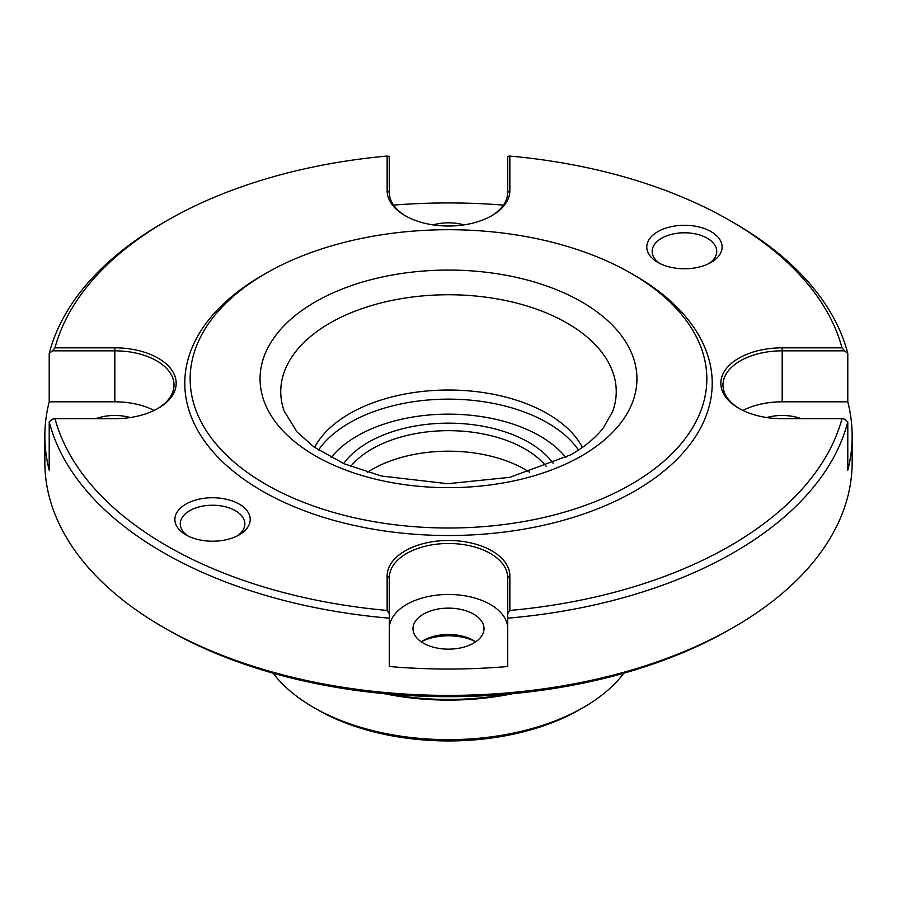 <?xml version="1.0" encoding="UTF-8"?>
<svg xmlns="http://www.w3.org/2000/svg" width="897" height="897" viewBox="0 0 897 897"><rect width="100%" height="100%" fill="white"/><g stroke="black" fill="none" stroke-linecap="round" stroke-linejoin="round"><path stroke-width="1.35" d="M659.856 263.505A32.292 18.646 180 0 1 652.153 251.429A32.292 18.646 180 0 1 661.616 238.243A32.292 18.646 180 0 1 696.812 234.195A32.292 18.646 180 0 1 716.737 251.429A32.292 18.646 180 0 1 709.045 263.505M187.955 535.957A32.292 18.646 180 0 1 180.263 523.87A32.292 18.646 180 0 1 189.715 510.696A32.292 18.646 180 0 1 224.912 506.648A32.292 18.646 180 0 1 244.847 523.87A32.292 18.646 180 0 1 237.144 535.957M114.816 347.834A61.355 35.42 180 0 1 171.495 369.699A61.355 35.42 180 0 1 158.197 408.303L158.197 408.303A61.355 35.42 180 0 1 114.816 418.675L54.986 418.675A398.268 229.935 0 0 0 387.145 610.453L387.145 575.908A61.355 35.42 180 0 1 448.5 540.487A61.355 35.42 180 0 1 509.855 575.908L509.855 610.453A398.268 229.935 0 0 0 842.014 418.675L782.184 418.675A61.355 35.42 180 0 1 738.803 408.303A61.355 35.42 180 0 1 725.505 369.699A61.355 35.42 180 0 1 782.184 347.834L842.014 347.834A398.268 229.935 0 0 0 730.124 220.662A398.268 229.935 0 0 0 509.855 156.067L509.855 190.601A61.355 35.42 180 0 1 491.881 215.65L491.881 215.65A61.355 35.42 180 0 1 405.119 215.65A61.355 35.42 180 0 1 387.145 190.601L387.145 156.067A398.268 229.935 0 0 0 166.887 220.662A398.268 229.935 0 0 0 166.876 220.662A398.268 229.935 0 0 0 54.986 347.834L114.816 347.834L114.816 350.828L52.474 350.828L49.212 353.474A403.65 233.041 180 0 1 163.075 222.86L166.876 220.673L163.075 222.86M157.424 408.74A59.202 34.176 0 0 0 174.018 385.015A59.202 34.176 0 0 0 114.816 350.828L114.816 401.811L49.212 401.811A403.65 233.041 0 0 0 44.85 435.987A403.65 233.041 0 0 0 49.212 470.174L49.212 421.825L52.474 419.191L54.986 418.675M491.108 216.087A59.202 34.176 0 0 0 507.702 192.362L507.702 156.37L509.855 156.067M52.474 350.828L54.986 347.834M185.914 504.103A37.674 21.752 0 0 0 185.914 534.859A37.674 21.752 0 0 0 239.185 534.859L239.185 534.859A37.674 21.752 0 0 0 239.185 504.103A37.674 21.752 0 0 0 185.914 504.103M657.815 231.65A37.674 21.752 0 0 0 657.815 262.406A37.674 21.752 0 0 0 711.086 262.406L711.086 262.406A37.674 21.752 0 0 0 711.086 231.65A37.674 21.752 0 0 0 657.815 231.65M262.025 275.592L265.826 273.394A258.336 149.149 180 0 1 631.174 273.394A258.336 149.149 180 0 1 631.174 484.324A258.336 149.149 180 0 1 265.826 484.324A258.336 149.149 180 0 1 265.826 273.394L262.025 275.592A263.718 152.255 180 0 0 262.025 490.917A263.718 152.255 180 0 0 634.975 490.917A263.718 152.255 180 0 0 634.975 275.592L631.174 273.394M423.384 614.142A35.521 20.508 0 0 0 412.979 628.64A35.521 20.508 0 0 0 434.91 647.589A35.521 20.508 0 0 0 473.616 643.138A35.521 20.508 0 0 0 484.021 628.64A35.521 20.508 0 0 0 462.09 609.691A35.521 20.508 0 0 0 423.384 614.142M475.713 641.826A35.521 20.508 0 0 0 473.616 640.503A35.521 20.508 0 0 0 423.384 640.503L423.384 640.503A35.521 20.508 0 0 0 421.287 641.826M273.204 673.221A191.061 110.309 0 0 0 313.401 707.341L317.202 709.538A185.679 107.203 180 0 0 579.798 709.538L583.599 707.341A191.061 110.309 0 0 0 623.796 673.221M44.85 435.987L44.85 462.359A403.65 233.041 0 0 0 163.075 627.138L166.876 629.335A398.268 229.935 180 0 0 730.113 629.335L730.124 629.335A398.268 229.935 180 0 1 730.113 629.335L733.925 627.138A403.65 233.041 0 0 0 852.15 462.359L852.15 435.987A403.65 233.041 0 0 0 847.788 401.811L847.788 353.474L844.526 350.828L782.184 350.828A59.202 34.176 0 0 0 722.982 385.015A59.202 34.176 0 0 0 739.577 408.74M343.629 463.57A113.56 65.559 180 0 1 368.196 442.356A113.56 65.559 180 0 1 553.371 463.57M546.34 466.474A108.178 62.454 0 0 0 372.008 448.949A108.178 62.454 0 0 0 350.66 466.474M582.422 447.401A139.932 80.786 0 0 0 349.55 413.685A139.932 80.786 0 0 0 314.578 447.401M529.533 472.259A108.178 62.454 0 0 0 372.008 469.479A108.178 62.454 0 0 0 367.467 472.259M154.149 410.445A59.202 34.176 0 0 0 114.816 401.811M503.43 205.11A403.65 233.041 0 0 0 393.57 205.11M730.124 220.662L733.925 222.86A403.65 233.041 180 0 1 847.788 353.474M842.014 418.675L844.526 419.191L847.788 421.825L847.788 470.174A403.65 233.041 0 0 0 852.15 435.987M847.788 421.825A403.65 233.041 180 0 1 733.925 552.44A403.65 233.041 180 0 1 507.702 618.179L507.702 577.668A59.202 34.176 0 0 0 448.5 543.481A59.202 34.176 0 0 0 389.298 577.668L389.298 666.516A403.65 233.041 0 0 0 507.702 666.516L507.702 618.179M163.075 627.138A403.65 233.041 0 0 0 733.925 627.138L730.124 629.335M389.298 618.179A403.65 233.041 180 0 1 49.212 421.825M49.212 353.474L49.212 401.811M387.145 156.067L389.298 156.37L389.298 192.362A59.202 34.176 0 0 0 405.893 216.087M507.702 628.64A59.202 34.176 0 0 0 448.5 594.464A59.202 34.176 0 0 0 389.298 628.64M847.788 401.811L782.184 401.811A59.202 34.176 0 0 0 742.851 410.445M475.388 641.602A40.903 23.614 0 0 0 421.612 641.602M389.556 694.155A193.752 111.867 0 0 0 507.444 694.155M384.241 693.673A191.061 110.309 0 0 0 512.759 693.673M313.401 707.341A191.061 110.309 0 0 0 583.599 707.341L579.798 709.538M463.984 224.878A35.521 20.508 0 0 0 433.016 224.878M130.3 417.531A35.521 20.508 0 0 0 95.766 418.675M801.234 418.675A35.521 20.508 0 0 0 766.7 417.531M842.014 347.834L844.526 350.828M509.855 610.453L507.702 613.649M389.298 613.649L387.145 610.453M507.702 192.362L509.855 190.601M315.251 301.93A188.448 108.795 180 0 1 581.749 301.93A188.448 108.795 180 0 1 581.749 455.788A188.448 108.795 180 0 1 315.251 455.788A188.448 108.795 180 0 1 315.251 301.93M612.763 411.23A167.75 96.854 0 0 0 528.154 306.359A167.75 96.854 0 0 0 329.883 323.111A167.75 96.854 0 0 0 284.237 411.23L297.03 431.928L313.995 446.986L343.988 463.727L381.315 476.004L447.637 483.707L509.731 477.35L570.985 454.723C585.236 446.37 596.068 437.366 603.468 427.723L612.763 411.23M318.48 450.07A139.932 80.786 180 0 1 349.55 422.801A139.932 80.786 180 0 1 578.52 450.07M565.861 457.571A129.168 74.574 0 0 0 357.163 435.987A129.168 74.574 0 0 0 331.15 457.571M782.184 401.811L782.184 347.834M389.298 192.362L387.145 190.601M507.702 577.668L509.855 575.908M389.298 577.668L387.145 575.908"/></g></svg>

